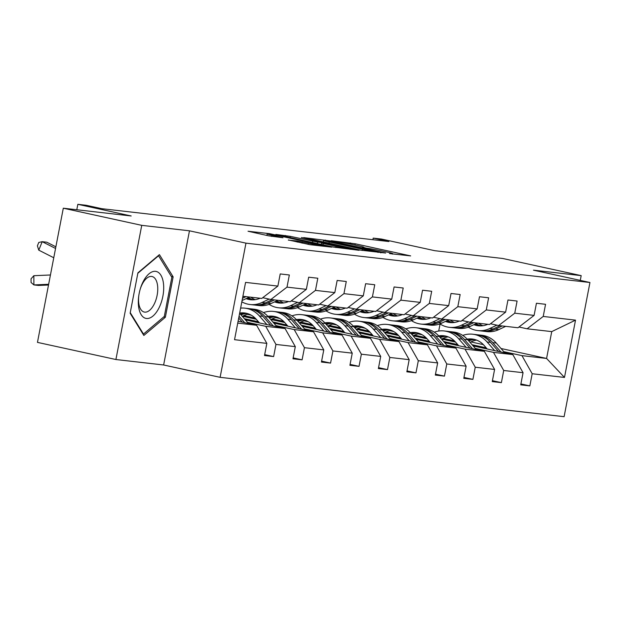 <?xml version="1.0" encoding="UTF-8"?>
<svg xmlns="http://www.w3.org/2000/svg" width="621" height="621" viewBox="0 0 621 621"><rect width="100%" height="100%" fill="white"/><g stroke="black" fill="none" stroke-linecap="round" stroke-linejoin="round"><path stroke-width="0.93" d="M389.499 253.57L410.652 255.899L355.212 243.781L331.311 240.723L338.088 241.949A11.613 0.505 10.9 0 1 353.675 244.759L358.294 245.769A11.613 0.505 10.9 0 1 363.96 247.305A11.613 0.505 10.9 0 1 362.416 247.267L366.732 248.206A11.613 0.505 10.9 0 1 382.319 251.016L386.937 252.025A11.613 0.505 10.9 0 1 392.604 253.57A11.613 0.505 10.9 0 1 391.059 253.523L389.499 253.57M580.27 280.389L581.186 275.623L502.738 258.483L434.855 250.713L381.511 239.062L373.205 238.115L372.903 239.706M115.91 359.52L163.633 364.985L189.467 230.81L141.743 225.345L115.91 359.52L37.462 342.381L63.303 208.206L131.186 215.976L77.842 204.317L76.794 209.751M141.743 225.345L63.303 208.206M288.392 239.97L310.112 244.713L331.73 247.142L269.646 233.675L248.027 231.237L268.582 235.825L282.982 237.75L271.897 235.235A9.703 0.427 10.9 0 1 267.154 233.946A9.703 0.427 10.9 0 1 281.476 236.329L317.975 244.309A9.703 0.427 10.9 0 1 322.718 245.59A9.703 0.427 10.9 0 1 308.396 243.207L297.443 241.002L288.361 240.125M77.842 204.317L86.148 205.272L101.836 208.695L388.893 241.538L373.205 238.115M189.467 230.81L245.955 243.145L589.95 282.508L564.109 416.683L220.113 377.327L245.955 243.145M581.186 275.623L533.47 270.166L589.95 282.508M360.948 250.209L385.664 253.034L330.225 240.925L303.731 237.61L360.948 250.209M359.101 250.317L333.089 247.018L275.879 234.428L290.279 236.353L317.634 242.143L324.115 242.842L301.449 237.532L359.101 250.317M264.678 354.622L273.628 356.578L264.499 355.53L266.844 343.382L234.544 339.687L245.574 282.392L277.874 286.087L261.767 298.437L242.896 296.279M287.003 287.135L306.347 289.347L290.232 301.697L270.888 299.485L287.003 287.135L289.339 274.987L280.218 273.939L277.874 286.087M306.347 289.347L308.684 277.199L317.812 278.239L315.468 290.387L334.812 292.6L337.156 280.451L346.277 281.499L343.941 293.648L363.285 295.86L365.622 283.712L374.75 284.752L372.406 296.9L391.75 299.112L394.094 286.964L403.215 288.012L400.879 300.16L420.223 302.373L422.559 290.224L431.688 291.272L429.344 303.421L448.688 305.633L451.032 293.485L460.153 294.525L457.817 306.673L477.161 308.885L479.497 296.737L488.618 297.785L486.282 309.933L505.626 312.146L507.962 299.997L517.091 301.038L514.755 313.186L534.099 315.398L536.435 303.25L545.556 304.298L543.22 316.446L575.52 320.141L564.489 377.436L532.189 373.741L529.845 385.889L520.724 384.849L523.061 372.701L503.716 370.489L501.38 382.637L492.251 381.589L494.595 369.441L475.251 367.228L472.907 379.377L463.786 378.336L466.123 366.188L446.778 363.968L444.442 376.116L435.313 375.076L437.658 362.928L418.313 360.716L415.969 372.864L406.848 371.816L409.185 359.668L389.841 357.455L387.504 369.604L378.375 368.564L380.72 356.415L361.375 354.203L359.031 366.351L349.91 365.303L352.247 353.155L332.903 350.943L330.566 363.091L321.437 362.051L323.782 349.902L304.437 347.682L302.093 359.831L292.972 358.791L295.309 346.642L275.965 344.43L273.628 356.578M245.38 319.862L285.062 328.532L265.718 326.32L247.562 322.346M265.718 326.32L275.965 344.43M285.062 328.532L295.309 346.642M262.73 297.7L270.888 299.485M273.853 323.114L313.535 331.785L294.191 329.572L276.027 325.606M258.437 321.763L244.356 318.689M256.263 319.272L242.454 316.26M294.191 329.572L304.437 347.682M313.535 331.785L323.782 349.902M334.812 292.6L318.705 304.95L299.361 302.738L315.468 290.387M291.195 300.96L299.361 302.738M302.318 326.374L342 335.045L322.656 332.833L304.5 328.866M286.91 325.024L272.821 321.942M254.858 318.022L243.766 315.592M284.728 322.532L270.927 319.512M251.334 315.235L247.329 314.358M322.656 332.833L332.903 350.943M342 335.045L352.247 353.155M363.285 295.86L347.17 308.21L327.826 305.998L343.941 293.648M319.668 304.212L327.826 305.998M330.791 329.635L370.473 338.305L351.129 336.093L332.965 332.119M315.375 328.276L301.294 325.202M283.331 321.274L272.231 318.852M313.201 325.792L299.392 322.773M279.799 318.495L275.794 317.618M351.129 336.093L361.375 354.203M370.473 338.305L380.72 356.415M391.75 299.112L375.643 311.47L356.299 309.25L372.406 296.9M348.133 307.473L356.299 309.25M359.256 332.887L398.938 341.558L379.594 339.345L361.438 335.379M343.848 331.536L329.759 328.455M311.796 324.535L300.704 322.105M341.666 329.045L327.865 326.033M308.272 321.748L304.267 320.871M379.594 339.345L389.841 357.455M398.938 341.558L409.185 359.668M420.223 302.373L404.108 314.723L384.764 312.51L400.879 300.16M376.605 310.725L384.764 312.51M387.729 336.147L427.411 344.818L408.067 342.606L389.903 338.639M372.313 334.789L358.232 331.715M340.269 327.787L329.169 325.365M370.139 332.305L356.33 329.285M336.737 325.008L332.732 324.131M408.067 342.606L418.313 360.716M427.411 344.818L437.658 362.928M448.688 305.633L432.581 317.983L413.229 315.771L429.344 303.421M405.071 313.985L413.229 315.771M416.194 339.4L455.876 348.07L436.532 345.858L418.375 341.892M400.786 338.049L386.697 334.975M368.734 331.047L357.642 328.625M398.604 335.557L384.803 332.546M365.21 328.261L361.197 327.391M436.532 345.858L446.778 363.968M455.876 348.07L466.123 366.188M477.161 308.885L461.046 321.236L441.702 319.023L457.817 306.673M433.543 317.246L441.702 319.023M444.667 342.66L484.349 351.331L465.005 349.118L446.841 345.152M429.251 341.309L415.17 338.228M397.207 334.308L386.107 331.878M427.077 338.818L413.268 335.798M393.675 331.521L389.67 330.644M465.005 349.118L475.251 367.228M484.349 351.331L494.595 369.441M505.626 312.146L489.511 324.496L470.167 322.283L486.282 309.933M462.008 320.498L470.167 322.283M473.132 345.92L512.814 354.591L493.47 352.379L475.306 348.404M457.724 344.562L443.635 341.488M425.672 337.56L414.58 335.138M455.542 342.078L441.741 339.058M422.148 334.781L418.135 333.904M493.47 352.379L503.716 370.489M512.814 354.591L523.061 372.701M534.099 315.398L517.984 327.756L498.64 325.544L514.755 313.186M490.481 323.758L498.64 325.544M501.007 348.497L546.581 358.449L521.943 355.631L503.778 351.665M486.189 347.822L472.107 344.74M454.145 340.82L443.045 338.391M447.927 336.892L448.649 337.056M470.943 341.923L483.371 344.639M521.943 355.631L532.189 373.741M564.489 377.436L546.581 358.449L551.743 331.614L527.105 328.796L543.22 316.446M163.633 364.985L220.113 377.327M518.946 327.011L527.105 328.796M438.713 331.047L440.072 324.007M237.734 323.114L256.597 325.272L238.091 321.228M551.743 331.614L575.52 320.141M256.597 325.272L266.844 343.382M520.895 383.933L529.845 385.889M492.43 380.681L501.38 382.637M463.957 377.421L472.907 379.377M435.492 374.168L444.442 376.116M407.019 370.908L415.969 372.864M378.554 367.648L387.504 369.604M350.089 364.395L359.031 366.351M321.616 361.135L330.566 363.091M293.151 357.882L302.093 359.831M165.357 317.261L173.143 276.857L159.418 254.633L137.916 272.829L130.138 313.232L143.855 335.456L165.357 317.261L163.742 316.912M380.673 252.336L325.101 240.467A11.613 0.505 10.9 0 0 323.549 240.42A11.613 0.505 10.9 0 0 329.223 241.965L362.485 249.231A11.613 0.505 10.9 0 0 378.073 252.041L380.673 252.336L380.588 252.778M336.093 246.366A9.703 0.427 10.9 0 0 350.415 248.749A9.703 0.427 10.9 0 0 345.68 247.461L332.817 244.651L321.461 243.075L336.093 246.366L335.86 247.569M171.334 276.461L173.143 276.857M476.641 340.114A23.474 20.369 -83.5 0 0 470.058 342.404M504.803 352.837L496.233 343.04A28.279 24.537 -83.5 0 0 481.818 335.262L478.349 334.866A28.279 24.537 -83.5 0 0 477.254 334.766M494.658 350.617L487.112 341.992A28.279 24.537 -83.5 0 0 472.69 334.214A28.279 24.537 -83.5 0 0 462.754 335.418M454.238 340.727A28.279 24.537 -83.5 0 0 453.361 341.597M487.213 348.994L484.116 345.447A23.474 20.369 -83.5 0 0 472.146 338.996A23.474 20.369 -83.5 0 0 467.171 339.128M500.945 351.998L492.771 342.645A28.279 24.537 -83.5 0 0 478.349 334.866M468.777 340.937A23.474 20.369 96.5 0 1 474.949 339.547M472.69 334.214L476.16 334.618A28.279 24.537 96.5 0 1 490.582 342.388L498.508 351.463M473.87 339.276A23.474 20.369 -83.5 0 0 468.079 340.137M487.827 324.302A23.474 20.369 96.5 0 1 478.333 325.8A23.474 20.369 96.5 0 1 473.862 324.69M496.901 325.163L489.697 328.548A28.279 24.537 96.5 0 1 477.782 330.574A28.279 24.537 96.5 0 1 468.374 327.158M505.719 326.351L498.826 329.596A28.279 24.537 96.5 0 1 486.911 331.614L483.441 331.218A28.279 24.537 -83.5 0 0 495.356 329.2L502.249 325.955M482.959 325.722A23.474 20.369 96.5 0 1 478.55 323.238M500.06 325.699L493.167 328.944A28.279 24.537 96.5 0 1 481.252 330.97L477.782 330.574M475.174 324.069A23.474 20.369 -83.5 0 0 480.072 325.909M482.354 331.071A28.279 24.537 -83.5 0 0 483.441 331.218M481.19 325.893A23.474 20.369 96.5 0 1 476.16 323.603M448.168 336.861A23.474 20.369 -83.5 0 0 441.585 339.144M476.338 349.584L467.768 339.78A28.279 24.537 -83.5 0 0 453.346 332.002L449.883 331.606A28.279 24.537 -83.5 0 0 448.781 331.513M466.185 347.364L458.64 338.74A28.279 24.537 -83.5 0 0 444.225 330.962A28.279 24.537 -83.5 0 0 434.289 332.157M425.765 337.475A28.279 24.537 -83.5 0 0 424.888 338.336M458.748 345.742L455.643 342.194A23.474 20.369 -83.5 0 0 443.673 335.736A23.474 20.369 -83.5 0 0 438.705 335.868M472.48 348.738L464.298 339.384A28.279 24.537 -83.5 0 0 449.883 331.606M440.312 337.677A23.474 20.369 96.5 0 1 446.476 336.287M444.225 330.962L447.687 331.358A28.279 24.537 96.5 0 1 462.109 339.136L470.043 348.202M445.404 336.023A23.474 20.369 -83.5 0 0 439.614 336.885M419.703 333.601A23.474 20.369 -83.5 0 0 413.12 335.883M447.865 346.324L439.295 336.528A28.279 24.537 -83.5 0 0 424.88 328.75L421.411 328.354A28.279 24.537 -83.5 0 0 420.316 328.253M437.72 344.104L430.174 335.48A28.279 24.537 -83.5 0 0 415.752 327.702A28.279 24.537 -83.5 0 0 405.816 328.905M397.3 334.214A28.279 24.537 -83.5 0 0 396.423 335.084M430.283 342.481L427.178 338.934A23.474 20.369 -83.5 0 0 415.208 332.476A23.474 20.369 -83.5 0 0 410.233 332.608M444.007 345.478L435.833 336.124A28.279 24.537 -83.5 0 0 421.411 328.354M411.839 334.424A23.474 20.369 96.5 0 1 418.011 333.035M415.752 327.702L419.222 328.098A28.279 24.537 96.5 0 1 433.644 335.876L441.57 344.95M416.932 332.763A23.474 20.369 -83.5 0 0 411.141 333.624M459.354 321.041A23.474 20.369 96.5 0 1 449.86 322.54A23.474 20.369 96.5 0 1 445.397 321.43M468.436 321.903L461.232 325.295A28.279 24.537 96.5 0 1 449.317 327.314A28.279 24.537 96.5 0 1 439.909 323.906M477.246 323.091L470.353 326.335A28.279 24.537 96.5 0 1 458.438 328.362L454.976 327.966A28.279 24.537 -83.5 0 0 466.891 325.94L473.776 322.695M454.494 322.462A23.474 20.369 96.5 0 1 450.078 319.986M471.587 322.446L464.702 325.691A28.279 24.537 96.5 0 1 452.787 327.709L449.317 327.314M446.701 320.816A23.474 20.369 -83.5 0 0 451.607 322.656M453.881 327.81A28.279 24.537 -83.5 0 0 454.976 327.966M452.717 322.633A23.474 20.369 96.5 0 1 447.694 320.343M430.889 317.789A23.474 20.369 96.5 0 1 421.395 319.287A23.474 20.369 96.5 0 1 416.924 318.169M439.963 318.643L432.759 322.035A28.279 24.537 96.5 0 1 420.852 324.061A28.279 24.537 96.5 0 1 411.436 320.646M448.781 319.838L441.888 323.083A28.279 24.537 96.5 0 1 429.973 325.101L426.503 324.705A28.279 24.537 -83.5 0 0 438.418 322.687L445.311 319.435M426.022 319.21A23.474 20.369 96.5 0 1 421.612 316.726M443.122 319.186L436.229 322.431A28.279 24.537 96.5 0 1 424.314 324.457L420.852 324.061M418.236 317.556A23.474 20.369 -83.5 0 0 423.134 319.396M425.416 324.55A28.279 24.537 -83.5 0 0 426.503 324.705M424.252 319.38A23.474 20.369 96.5 0 1 419.222 317.09M159.015 307.869A24.025 11.892 102.3 0 0 160.87 275.173A24.025 11.892 102.3 0 0 143.009 281.95A24.025 11.892 102.3 0 0 140.377 288.586A24.025 11.892 102.3 0 0 138.716 296.217A24.025 11.892 102.3 0 0 144.15 317.711A24.025 11.892 102.3 0 0 159.015 307.869M138.786 295.712A18.195 9.005 102.3 0 0 144.266 312.053A18.195 9.005 102.3 0 0 154.21 304.096A18.195 9.005 102.3 0 0 152.036 276.508A18.195 9.005 102.3 0 0 142.093 284.472A18.195 9.005 102.3 0 0 140.237 289.075M137.831 273.287L158.549 255.759L171.846 277.284L164.309 316.438L143.474 334.059L130.247 312.65M142.923 333.943L143.474 334.059M391.23 330.341A23.474 20.369 -83.5 0 0 384.647 332.631M419.4 343.064L410.83 333.267A28.279 24.537 -83.5 0 0 396.408 325.489L392.946 325.094A28.279 24.537 -83.5 0 0 391.843 325M409.247 340.851L401.702 332.227A28.279 24.537 -83.5 0 0 387.287 324.449A28.279 24.537 -83.5 0 0 377.351 325.645M368.827 330.954A28.279 24.537 -83.5 0 0 367.95 331.824M401.81 339.221L398.705 335.674A23.474 20.369 -83.5 0 0 386.736 329.223A23.474 20.369 -83.5 0 0 381.768 329.355M415.542 342.225L407.36 332.872A28.279 24.537 -83.5 0 0 392.946 325.094M383.374 331.164A23.474 20.369 96.5 0 1 389.538 329.774M387.287 324.449L390.756 324.845A28.279 24.537 96.5 0 1 405.171 332.623L413.105 341.69M388.467 329.503A23.474 20.369 -83.5 0 0 382.676 330.372M402.416 314.529A23.474 20.369 96.5 0 1 392.922 316.027A23.474 20.369 96.5 0 1 388.459 314.917M411.498 315.39L404.294 318.783A28.279 24.537 96.5 0 1 392.379 320.801A28.279 24.537 96.5 0 1 382.971 317.393M420.308 316.578L413.415 319.823A28.279 24.537 96.5 0 1 401.5 321.849L398.038 321.445A28.279 24.537 -83.5 0 0 409.953 319.427L416.846 316.182M397.556 315.949A23.474 20.369 96.5 0 1 393.14 313.473M414.649 315.934L407.764 319.178A28.279 24.537 96.5 0 1 395.849 321.197L392.379 320.801M389.763 314.296A23.474 20.369 -83.5 0 0 394.669 316.143M396.943 321.298A28.279 24.537 -83.5 0 0 398.038 321.445M395.779 316.12A23.474 20.369 96.5 0 1 390.756 313.83M362.765 327.088A23.474 20.369 -83.5 0 0 356.182 329.371M390.927 339.811L382.357 330.007A28.279 24.537 -83.5 0 0 367.942 322.237L364.473 321.833A28.279 24.537 -83.5 0 0 363.378 321.74M380.782 337.591L373.237 328.967A28.279 24.537 -83.5 0 0 358.814 321.189A28.279 24.537 -83.5 0 0 348.878 322.384M340.362 327.702A28.279 24.537 -83.5 0 0 339.485 328.571M373.345 335.969L370.24 332.421A23.474 20.369 -83.5 0 0 358.27 325.963A23.474 20.369 -83.5 0 0 353.295 326.095M387.069 338.965L378.895 329.611A28.279 24.537 -83.5 0 0 364.473 321.833M354.901 327.911A23.474 20.369 96.5 0 1 361.073 326.514M358.814 321.189L362.284 321.585A28.279 24.537 96.5 0 1 376.706 329.363L384.632 338.437M359.994 326.25A23.474 20.369 -83.5 0 0 354.203 327.112M373.951 311.276A23.474 20.369 96.5 0 1 364.457 312.767A23.474 20.369 96.5 0 1 359.986 311.657M383.025 312.13L375.829 315.522A28.279 24.537 96.5 0 1 363.914 317.548A28.279 24.537 96.5 0 1 354.498 314.133M391.843 313.318L384.95 316.563A28.279 24.537 96.5 0 1 373.035 318.589L369.565 318.193A28.279 24.537 -83.5 0 0 381.48 316.167L388.373 312.922M369.084 312.689A23.474 20.369 96.5 0 1 364.674 310.213M386.184 312.673L379.291 315.918A28.279 24.537 96.5 0 1 367.376 317.944L363.914 317.548M361.298 311.043A23.474 20.369 -83.5 0 0 366.196 312.883M368.478 318.037A28.279 24.537 -83.5 0 0 369.565 318.193M367.314 312.868A23.474 20.369 96.5 0 1 362.284 310.578M334.292 323.828A23.474 20.369 -83.5 0 0 327.709 326.11M362.462 336.551L353.892 326.755A28.279 24.537 -83.5 0 0 339.47 318.977L336.008 318.581A28.279 24.537 -83.5 0 0 334.905 318.48M352.309 334.331L344.771 325.707A28.279 24.537 -83.5 0 0 330.349 317.929A28.279 24.537 -83.5 0 0 320.413 319.132M311.889 324.441A28.279 24.537 -83.5 0 0 311.012 325.311M344.872 332.709L341.767 329.161A23.474 20.369 -83.5 0 0 329.798 322.71A23.474 20.369 -83.5 0 0 324.83 322.842M358.604 335.713L350.423 326.359A28.279 24.537 -83.5 0 0 336.008 318.581M326.436 324.651A23.474 20.369 96.5 0 1 332.608 323.262M330.349 317.929L333.819 318.332A28.279 24.537 96.5 0 1 348.234 326.103L356.167 335.177M331.529 322.99A23.474 20.369 -83.5 0 0 325.738 323.851M345.478 308.016A23.474 20.369 96.5 0 1 335.984 309.514A23.474 20.369 96.5 0 1 331.521 308.404M354.56 308.878L347.356 312.262A28.279 24.537 96.5 0 1 335.441 314.288A28.279 24.537 96.5 0 1 326.033 310.873M363.37 310.065L356.485 313.31A28.279 24.537 96.5 0 1 344.57 315.328L341.1 314.932A28.279 24.537 -83.5 0 0 353.015 312.914L359.908 309.669M340.618 309.437A23.474 20.369 96.5 0 1 336.202 306.953M357.712 309.413L350.826 312.658A28.279 24.537 96.5 0 1 338.911 314.684L335.441 314.288M332.825 307.783A23.474 20.369 -83.5 0 0 337.731 309.623M340.005 314.777A28.279 24.537 -83.5 0 0 341.1 314.932M338.841 309.607A23.474 20.369 96.5 0 1 333.819 307.317M305.827 320.568A23.474 20.369 -83.5 0 0 299.244 322.858M333.989 333.298L325.42 323.494A28.279 24.537 -83.5 0 0 311.005 315.716L307.535 315.321A28.279 24.537 -83.5 0 0 306.44 315.227M323.844 331.078L316.299 322.454A28.279 24.537 -83.5 0 0 301.876 314.676A28.279 24.537 -83.5 0 0 291.94 315.872M283.424 321.189A28.279 24.537 -83.5 0 0 282.547 322.051M316.407 329.448L313.302 325.901A23.474 20.369 -83.5 0 0 301.332 319.45A23.474 20.369 -83.5 0 0 296.357 319.582M330.131 332.452L321.957 323.099A28.279 24.537 -83.5 0 0 307.535 315.321M297.964 321.391A23.474 20.369 96.5 0 1 304.135 320.001M301.876 314.676L305.346 315.072A28.279 24.537 96.5 0 1 319.768 322.85L327.702 331.917M303.056 319.737A23.474 20.369 -83.5 0 0 297.265 320.599M317.013 304.756A23.474 20.369 96.5 0 1 307.519 306.254A23.474 20.369 96.5 0 1 303.048 305.144M326.087 305.617L318.891 309.01A28.279 24.537 96.5 0 1 306.976 311.028A28.279 24.537 96.5 0 1 297.568 307.62M334.905 306.805L328.012 310.05A28.279 24.537 96.5 0 1 316.097 312.076L312.627 311.68A28.279 24.537 -83.5 0 0 324.542 309.654L331.435 306.409M312.153 306.176A23.474 20.369 96.5 0 1 307.737 303.7M329.246 306.161L322.353 309.405A28.279 24.537 96.5 0 1 310.438 311.424L306.976 311.028M304.36 304.531A23.474 20.369 -83.5 0 0 309.266 306.37M311.54 311.525A28.279 24.537 -83.5 0 0 312.627 311.68M310.376 306.347A23.474 20.369 96.5 0 1 305.353 304.057M277.354 317.315A23.474 20.369 -83.5 0 0 270.772 319.598M305.524 330.038L296.954 320.242A28.279 24.537 -83.5 0 0 282.532 312.464L279.07 312.068A28.279 24.537 -83.5 0 0 277.967 311.967M295.371 327.818L287.834 319.194A28.279 24.537 -83.5 0 0 273.411 311.416A28.279 24.537 -83.5 0 0 263.475 312.619M254.952 317.929A28.279 24.537 -83.5 0 0 254.074 318.798M287.934 326.196L284.829 322.648A23.474 20.369 -83.5 0 0 272.867 316.19A23.474 20.369 -83.5 0 0 267.892 316.322M301.666 329.192L293.485 319.838A28.279 24.537 -83.5 0 0 279.07 312.068M269.498 318.138A23.474 20.369 96.5 0 1 275.67 316.741M273.411 311.416L276.881 311.812A28.279 24.537 96.5 0 1 291.296 319.59L299.229 328.664M274.591 316.477A23.474 20.369 -83.5 0 0 268.8 317.339M288.54 301.503A23.474 20.369 96.5 0 1 279.046 303.001A23.474 20.369 96.5 0 1 274.583 301.884M297.622 302.357L290.418 305.749A28.279 24.537 96.5 0 1 278.503 307.775A28.279 24.537 96.5 0 1 269.095 304.36M306.432 303.553L299.547 306.797A28.279 24.537 96.5 0 1 287.632 308.816L284.162 308.42A28.279 24.537 -83.5 0 0 296.077 306.401L302.97 303.149M283.681 302.924A23.474 20.369 96.5 0 1 279.264 300.44M300.774 302.901L293.888 306.145A28.279 24.537 96.5 0 1 281.973 308.171L278.503 307.775M275.887 301.27A23.474 20.369 -83.5 0 0 280.793 303.11M283.067 308.264A28.279 24.537 -83.5 0 0 284.162 308.42M281.903 303.095A23.474 20.369 96.5 0 1 276.881 300.805M248.889 314.055A23.474 20.369 -83.5 0 0 242.306 316.345M277.051 326.778L268.489 316.982A28.279 24.537 -83.5 0 0 254.067 309.204L250.597 308.808A28.279 24.537 -83.5 0 0 249.502 308.715M266.906 324.566L259.361 315.934A28.279 24.537 -83.5 0 0 244.938 308.163A28.279 24.537 -83.5 0 0 240.622 308.109M259.469 322.936L256.364 319.388A23.474 20.369 -83.5 0 0 244.395 312.937A23.474 20.369 -83.5 0 0 239.675 313.031M273.193 325.94L265.02 316.586A28.279 24.537 -83.5 0 0 250.597 308.808M241.026 314.878A23.474 20.369 96.5 0 1 247.197 313.489M244.938 308.163L248.408 308.559A28.279 24.537 96.5 0 1 262.83 316.337L270.764 325.404M246.118 313.217A23.474 20.369 -83.5 0 0 240.327 314.086M260.075 298.243A23.474 20.369 96.5 0 1 250.581 299.741A23.474 20.369 96.5 0 1 246.11 298.631M269.149 299.105L261.953 302.497A28.279 24.537 96.5 0 1 250.038 304.515A28.279 24.537 96.5 0 1 241.833 301.837M277.967 300.292L271.074 303.537A28.279 24.537 96.5 0 1 259.159 305.563L255.689 305.159A28.279 24.537 -83.5 0 0 267.604 303.141L274.498 299.896M255.215 299.664A23.474 20.369 96.5 0 1 250.799 297.187M272.308 299.648L265.415 302.893A28.279 24.537 96.5 0 1 253.5 304.911L250.038 304.515M247.422 298.01A23.474 20.369 -83.5 0 0 252.328 299.858M254.602 305.012A28.279 24.537 -83.5 0 0 255.689 305.159M253.438 299.834A23.474 20.369 96.5 0 1 248.416 297.544M248.586 323.525L240.016 313.721A28.279 24.537 -83.5 0 0 239.628 313.287M244.728 322.679L239.062 316.205M238.705 318.053L242.291 322.152M48.648 284.294L33.891 284.923L38.448 285.443L48.508 285.016M33.845 275.701L33.891 284.923L31.066 282.493L31.05 278.798L33.845 275.701L49.564 275.025A27.728 24.056 96.5 0 1 50.433 275.01M249.495 297.032L242.609 300.277A28.279 24.537 96.5 0 1 242.081 300.517M243.836 296.388L242.78 296.885M242.516 298.297L246.032 296.636M55.867 246.816L46.777 242.206L42.212 241.685L38.766 250.147L52.964 257.35A27.728 24.056 -83.5 0 0 53.763 257.731M55.548 248.454L42.212 241.685L38.774 242.462L37.4 245.846L38.766 250.147M350.128 244.014L350.345 242.904M354.971 245.047L355.212 243.781M325.272 240.482L325.35 240.048M328.983 243.222L329.223 241.965M362.245 250.48L362.485 249.231M377.987 252.475L378.073 252.041M285.202 236.554L285.412 235.475M290.038 237.61L290.279 236.353M312.518 242.524L312.767 241.266M317.354 243.587L317.634 242.143M323.549 243.269L323.634 242.827M322.99 244.814L323.238 243.556M297.234 242.089L297.443 241.002M302.07 243.145L302.311 241.88M308.163 244.41L308.396 243.207M271.664 236.43L271.897 235.235M269.553 234.125L269.646 233.675M492.771 342.645L496.233 343.04M487.112 341.992L490.582 342.388M493.167 328.944L489.697 328.548M498.826 329.596L495.356 329.2M464.298 339.384L467.768 339.78M458.64 338.74L462.109 339.136M435.833 336.124L439.295 336.528M430.174 335.48L433.644 335.876M464.702 325.691L461.232 325.295M470.353 326.335L466.891 325.94M436.229 322.431L432.759 322.035M441.888 323.083L438.418 322.687M407.36 332.872L410.83 333.267M401.702 332.227L405.171 332.623M407.764 319.178L404.294 318.783M413.415 319.823L409.953 319.427M378.895 329.611L382.357 330.007M373.237 328.967L376.706 329.363M379.291 315.918L375.829 315.522M384.95 316.563L381.48 316.167M350.423 326.359L353.892 326.755M344.771 325.707L348.234 326.103M350.826 312.658L347.356 312.262M356.485 313.31L353.015 312.914M321.957 323.099L325.42 323.494M316.299 322.454L319.768 322.85M322.353 309.405L318.891 309.01M328.012 310.05L324.542 309.654M293.485 319.838L296.954 320.242M287.834 319.194L291.296 319.59M293.888 306.145L290.418 305.749M299.547 306.797L296.077 306.401M265.02 316.586L268.489 316.982M259.361 315.934L262.83 316.337M265.415 302.893L261.953 302.497M271.074 303.537L267.604 303.141M239.551 313.675L240.016 313.721M242.609 300.277L242.143 300.23M392.495 254.129L392.604 253.57M363.852 247.872L363.96 247.305M380.921 252.817L381.007 252.343M323.254 241.973L323.549 240.42M324.022 243.323L324.115 242.842M350.306 249.308L350.415 248.749M321.204 244.426L321.461 243.075M322.61 246.141L322.718 245.59M266.867 235.452L267.154 233.946"/></g></svg>
